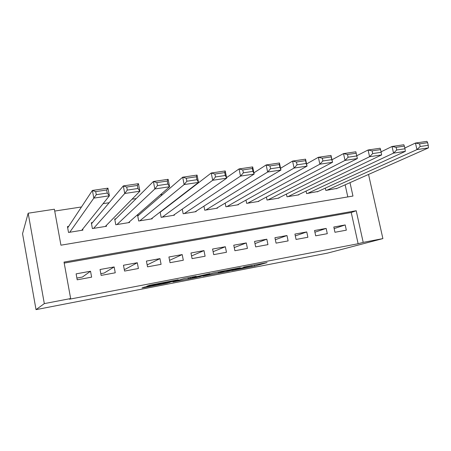<?xml version="1.0" encoding="UTF-8"?>
<svg xmlns="http://www.w3.org/2000/svg" width="451" height="451" viewBox="0 0 451 451"><rect width="100%" height="100%" fill="white"/><g stroke="black" fill="none" stroke-linecap="round" stroke-linejoin="round"><path stroke-width="0.68" d="M231.741 270.594L254.544 266.163L267.071 262.589L243.653 267.088L251.128 265.91L237.542 268.886L243.963 267.99L231.741 270.594M146.496 286.667L144.044 287.202L142.014 287.93L143.621 287.682L167.028 283.155L178.23 279.727L149.58 285.241L146.891 286.193L148.537 285.945L173.81 280.793L168.014 282.715L146.496 286.667M70.655 298.556L44.316 303.613L36.029 309.634L327.618 253.096L382.888 238.602L363.202 242.384L356.205 210.735L64.014 262.093L70.655 298.556L69.443 299.216L358.128 243.732L363.202 242.384M202.922 276.147L228.905 271.124L240.321 267.747L213.193 272.979L202.922 276.147M197.138 277.331L172.885 281.954L184.386 278.464L196.157 276.266L192.171 277.534L193.614 277.32L209.884 273.599L199.584 276.796L197.104 277.162M68.653 226.391L67.447 226.588L68.524 232.462L82.911 230.117L82.713 229.069M92.494 222.563L91.316 222.749L92.399 228.567L106.487 226.267L106.329 225.427M115.851 218.808L114.695 218.994L115.789 224.745L129.589 222.49L129.46 221.796M138.739 215.133L137.606 215.313L138.699 221.001L152.229 218.797L152.111 218.199M161.165 211.525L160.663 211.609M334.952 232.271L346.34 230.173L345.195 224.948L333.808 227.016L334.952 232.271M315.694 235.822L327.291 233.686L326.152 228.409L314.55 230.517L315.694 235.822M296.065 239.442L307.886 237.265L306.748 231.938L294.931 234.086L296.065 239.442M276.068 243.134L288.11 240.913L286.977 235.529L274.93 237.722L276.068 243.134M255.678 246.894L267.956 244.628L266.823 239.193L254.544 241.426L255.678 246.894M234.892 250.728L247.413 248.416L246.285 242.926L233.765 245.203L234.892 250.728M213.701 254.635L226.464 252.278L225.337 246.736L212.573 249.053L213.701 254.635M192.081 258.62L205.104 256.219L203.982 250.615L190.965 252.983L192.081 258.62M170.033 262.691L183.315 260.238L182.198 254.578L168.916 256.991L170.033 262.691M147.533 266.84L161.086 264.337L159.975 258.615L146.423 261.078L147.533 266.84M124.572 271.074L138.406 268.52L137.296 262.741L123.467 265.25L124.572 271.074M101.137 275.398L115.253 272.793L114.154 266.947L100.037 269.512L101.137 275.398M358.128 243.732L351.244 212.511L64.194 263.091M90.527 271.243L76.118 273.858L77.206 279.812L91.626 277.151L90.527 271.243L82.392 277.055L76.89 278.064M188.371 190.593L187.796 190.683M162.591 194.539L160.268 194.9M136.191 198.587L132.036 199.218M109.165 202.725L103.087 203.655M81.473 206.964L54.723 211.062M347.811 196.924L345.145 184.809M337.168 188.343L325.847 190.44L325.34 188.118M318.141 191.433L306.607 193.58L306.066 191.072M298.748 194.578L298.81 194.855L287.005 196.783L286.424 194.06M278.994 197.775L279.056 198.079L267.026 200.047L266.406 197.07M258.863 201.039L258.93 201.366L246.669 203.373L245.987 200.097M238.337 204.354L238.416 204.72L225.912 206.761L225.167 203.13M217.416 207.731L217.495 208.136L204.748 210.217L203.931 206.146M196.078 211.164L196.168 211.62L183.168 213.74L182.255 209.129M174.317 214.653L174.419 215.172L161.159 217.337L160.116 212.026M349.999 182.655L352.964 196.055L60.936 245.192L54.385 209.219L28.165 213.216L22.55 233.674L36.029 309.634M28.165 213.216L44.316 303.613M382.888 238.602L368.535 174.441M351.244 212.511L356.205 210.735M345.195 224.948L334.152 228.584M326.152 228.409L314.916 232.203M306.748 231.938L295.315 235.907M286.977 235.529L275.347 239.695M266.823 239.193L254.995 243.585M246.285 242.926L234.249 247.582M225.337 246.736L213.103 251.692M203.982 250.615L191.551 255.937M182.198 254.578L169.57 260.334M159.975 258.615L147.161 264.929M137.296 262.741L125.479 269.14L124.245 269.365M114.154 266.947L104.136 273.058L100.815 273.667M225.229 271.812L236.871 268.492L224.874 270.972L218.363 272.94L225.229 271.812M188.197 278.797L200.847 276.085L188.197 278.797L187.994 277.771M326.8 190.283L416.95 149.614L428.45 147.889L336.277 188.738M420.169 146.502L416.95 149.614L415.439 143.052L426.934 141.366L427.633 142.679L419.56 143.869L420.169 146.502L428.241 145.301L427.633 142.679M404.818 148.024L415.439 143.052L419.56 143.869M428.45 147.889L428.241 145.301M307.576 193.423L393.548 153.126L405.319 151.361L317.233 191.844M396.717 149.991L393.548 153.126L392.032 146.485L403.803 144.754L404.378 146.107L396.108 147.325L396.717 149.991L404.987 148.762L404.378 146.107M381.067 151.829L392.032 146.485L396.108 147.325M405.319 151.361L404.987 148.762M287.992 196.625L369.578 156.728L381.631 154.913L297.829 195.018M372.701 153.565L369.578 156.728L368.067 149.997L380.12 148.232L380.565 149.619L372.098 150.865L372.701 153.565L381.174 152.308L380.565 149.619M356.752 155.758L368.067 149.997L372.098 150.865M381.631 154.913L381.174 152.308M268.035 199.883L345.021 160.409L343.515 153.599L355.867 151.79L357.372 158.56L278.064 198.243M331.97 159.772L343.515 153.599L347.495 154.49L348.099 157.23L356.78 155.933L356.172 153.216L347.495 154.49M356.78 155.933L357.372 158.56L345.021 160.409L348.099 157.23M356.172 153.216L355.867 151.79M247.695 203.204L319.866 164.192L318.361 157.292L331.017 155.437L332.522 162.287L257.916 201.535M306.584 163.939L318.361 157.292L322.285 158.211L322.888 160.979L331.784 159.654L331.181 156.897L322.285 158.211M331.784 159.654L332.522 162.287L319.866 164.192L322.888 160.979M331.181 156.897L331.017 155.437M226.96 206.592L294.08 168.06L292.581 161.075L305.553 159.169L307.052 166.115L237.378 204.889M280.567 168.285L292.581 161.075L296.448 162.016L297.046 164.824L306.167 163.465L305.564 160.674L296.448 162.016M306.167 163.465L307.052 166.115L294.08 168.06L297.046 164.824M305.564 160.674L305.553 159.169M205.819 210.042L267.64 172.028L266.146 164.948L279.445 162.997L280.939 170.033L216.441 208.306M253.913 172.829L266.146 164.948L269.952 165.923L270.549 168.764L279.902 167.377L279.299 164.547L269.952 165.923M279.902 167.377L280.939 170.033L267.64 172.028L270.549 168.764M279.299 164.547L279.445 162.997M184.256 213.565L240.524 176.104L239.041 168.928L252.678 166.926L254.167 174.052L195.091 211.795M226.594 177.626L239.041 168.928L242.773 169.931L243.371 172.812L252.966 171.386L252.363 168.516L242.773 169.931M252.966 171.386L254.167 174.052L240.524 176.104L243.371 172.812M252.363 168.516L252.678 166.926M162.27 217.156L212.709 180.276L211.226 173.009L225.224 170.952L226.706 178.179L173.319 215.352M160.167 212.291L211.226 173.009L214.89 174.041L215.488 176.961L225.325 175.495L224.733 172.592L214.89 174.041M225.325 175.495L226.706 178.179L212.709 180.276L215.488 176.961M224.733 172.592L225.224 170.952M139.833 220.821L184.155 184.566L182.689 177.192L197.048 175.084L198.525 182.407L151.108 218.977M137.735 215.995L182.689 177.192L186.274 178.258L186.866 181.217L196.969 179.718L196.377 176.769L186.274 178.258M196.969 179.718L198.525 182.407L184.155 184.566L186.866 181.217M196.377 176.769L197.048 175.084M116.944 224.559L154.845 188.963L153.385 181.494L168.133 179.329L169.599 186.748L128.445 222.681M114.847 219.806L153.385 181.494L156.892 182.593L157.478 185.592L167.851 184.047L167.265 181.06L156.892 182.593M167.851 184.047L169.599 186.748L154.845 188.963L157.478 185.592M167.265 181.06L168.133 179.329M93.582 228.375L124.747 193.485L123.298 185.908L138.44 183.681L139.9 191.207L105.32 226.453M91.502 223.747L123.298 185.908L126.708 187.041L127.295 190.085L137.95 188.495L137.363 185.468L126.708 187.041M137.95 188.495L139.9 191.207L124.747 193.485L127.295 190.085M137.363 185.468L138.44 183.681M69.73 232.265L93.825 198.124L92.382 190.44L107.941 188.157L109.39 195.79L81.716 230.309M67.684 227.862L92.382 190.44L95.702 191.613L96.283 194.697L107.237 193.067L106.65 189.995L95.702 191.613M107.237 193.067L109.39 195.79L93.825 198.124L96.283 194.697M106.65 189.995L107.941 188.157M254.302 264.985L254.544 266.163M251.816 265.464L252.07 266.704M224.812 270.673L224.874 270.972M218.166 271.953L218.363 272.934L218.16 271.953M192.064 276.987L192.171 277.534M199.567 276.796L199.511 276.502L199.584 276.796M190.215 277.342L190.367 278.109M161.328 282.912L161.419 283.391M158.814 283.397L158.915 283.938M148.475 285.63L148.537 285.945M169.384 282.264L169.452 282.619M143.565 287.377L143.621 287.682M190.243 277.337L190.395 278.098M161.278 282.924L161.368 283.403M169.345 282.275L169.418 282.63"/></g></svg>
